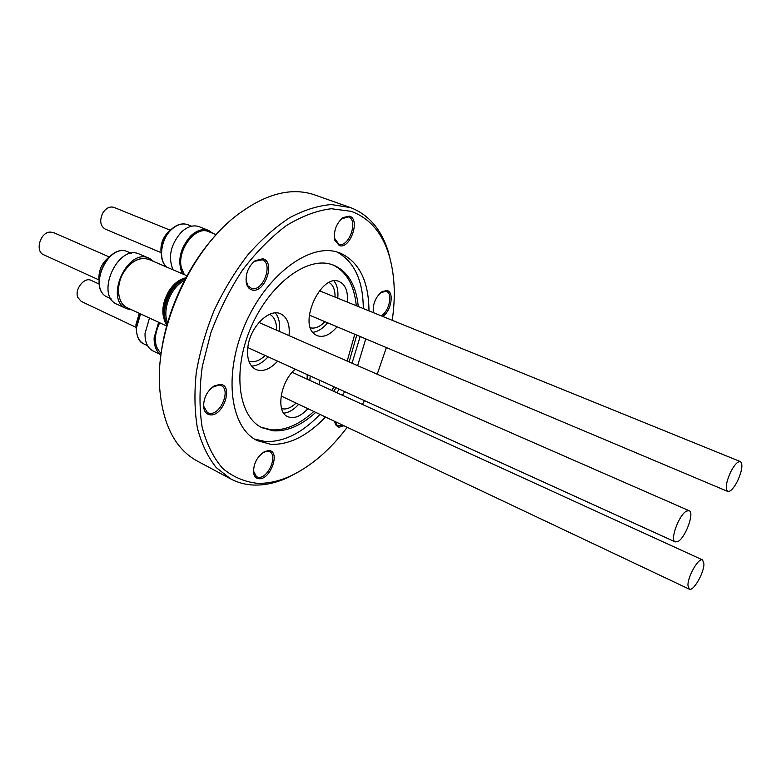 <?xml version="1.0" encoding="UTF-8"?>
<svg xmlns="http://www.w3.org/2000/svg" width="781" height="781" viewBox="0 0 781 781"><rect width="100%" height="100%" fill="white"/><g stroke="black" fill="none" stroke-linecap="round" stroke-linejoin="round"><path stroke-width="1.17" d="M98.962 279.237C98.591 270.343 101.852 263.06 108.735 257.398M98.933 279.891L43.726 254.791C34.745 251.433 40.143 232.26 50.169 232.064L53.655 232.631L109.203 256.939M117.511 304.502L117.248 304.385C94.55 295.55 117.951 243.233 139.682 254.225L149.776 258.56L153.691 261.498M132.028 309.94L126.512 308.69C103.873 299.894 127.42 247.274 149.073 258.238M166.656 326.009L127.381 307.792C117.17 303.614 115.403 284.714 124.277 271.368C131.95 260.6 140.18 256.637 148.986 259.487L186.971 275.771M185.156 277.987C178.937 279.598 173.509 283.972 168.862 291.098C162.272 302.706 161.091 313.122 165.328 322.348M139.623 258.999C133.629 260.61 128.445 264.72 124.072 271.339C117.794 282.205 116.691 292.143 120.762 301.144M183.174 278.817C177.736 280.867 173.011 285.006 168.999 291.215C162.975 301.622 161.511 311.326 164.625 320.317M185.907 277.743C169.565 281.941 157.42 312.332 166.851 325.306M275.312 312.908C278.885 317.33 280.252 323.5 279.432 331.427M277.645 361.144C270.041 369.354 262.767 372.137 255.807 369.491C249.002 365.742 246.415 357.825 248.046 345.739C250.906 326.097 269.543 308.163 280.662 313.816C287.281 317.232 290.063 324.505 289.038 335.635M269.728 314.265C274.453 316.979 276.708 322.27 276.503 330.148M677.84 541.555L675.253 541.916C669.532 540.364 679.197 514.181 686.704 511.008L689.115 510.706C694.807 512.336 685.386 538.041 677.84 541.555M136.187 328.625L135.933 324.642L139.291 313.318M136.001 327.337L81.234 301.417L77.807 297.454C74.332 289.38 84.328 276.669 91.152 280.399L99.158 284.059M160.954 354.769L153.056 350.962C147.482 347.965 144.807 342.088 145.041 333.35L149.483 318.043M160.964 354.691C156.151 351.421 153.877 345.739 154.15 337.665L158.631 322.289M298.674 404.314L296.165 406.881C291.977 410.728 287.818 412.807 283.708 413.139M307.919 408.688L305.41 411.275C298.957 417.093 293.06 418.88 287.73 416.654C275.664 412.036 280.223 381.909 295.198 369.208L295.267 369.159M296.058 403.074L295.384 403.728C290.493 408.112 285.905 409.752 281.609 408.629M703.945 563.97C704.013 573.069 693.196 591.744 689.291 589.167L687.944 585.301C687.749 576.28 698.741 557.312 702.588 559.928L703.945 563.97M161.247 253.659C159.998 245.498 162.37 238.195 168.354 231.752L171.049 229.594M161.052 252.614L105.191 229.077C100.232 225.875 99.412 220.564 102.711 213.145C105.982 208.049 109.731 206.135 113.987 207.385L170.19 230.19M173.04 269.796C167.827 256.978 170.649 244.365 181.504 231.957C187.635 226.441 193.561 224.694 199.301 226.724L208.654 230.434L212.979 233.382M182.305 273.77C177.15 260.922 180.001 248.241 190.886 235.745C197.017 230.19 202.943 228.423 208.654 230.434M184.345 274.648L181.377 267.698C176.75 250.096 195.68 225.289 208.605 231.645L216.22 234.671M200.522 231.361C188.582 233.812 177.814 253.874 181.212 267.434L183.437 273.233M334.004 280.994C337.177 285.075 338.437 290.815 337.773 298.205M327.62 322.817C322.885 328.508 317.955 331.671 312.839 332.315M337.07 326.8C330.158 334.912 323.48 337.861 317.037 335.635L314.831 334.327C297.951 323.256 321.489 272.657 339.325 281.609L342.263 283.415C346.364 287.34 348.043 293.549 347.291 302.062M329.152 282.507L330.548 283.503C333.682 286.383 335.176 290.913 335.049 297.102M324.916 321.674C319.946 326.819 315.133 328.869 310.467 327.825M730.645 471.988C734.501 464.627 737.762 461.171 740.427 461.6C743.063 464.275 742.096 470.748 737.537 481.018C733.701 488.389 730.42 491.864 727.726 491.434C725.1 488.789 726.076 482.307 730.645 471.988M343.943 425.733L339.198 427.197L337.9 426.875L335.576 424.679L334.59 421.31M334.619 421.33L337.402 425.528L338.769 425.899L342.4 425.01M373.308 312.625C372.644 303.789 375.651 296.751 382.319 291.498L387.015 290.561C394.503 291.86 391.242 311.111 382.719 316.442M381.089 315.778C389.114 311.834 393.146 293.402 386.37 291.362L380.923 292.465M373.172 311.844L373.347 312.527M339.335 245.595L334.776 240.148C333.428 231.127 336.172 223.591 343.005 217.548L349.468 216.132C360.734 219.1 350.22 249.51 339.335 245.595M334.375 238.068L338.866 244.248C348.902 247.889 358.713 219.939 348.424 216.923L341.356 218.885M252.214 289.995C249.071 289.185 247.069 286.676 246.23 282.478C245.439 273.692 248.387 266.448 255.075 260.727L262.758 258.775C275.839 261.391 264.915 293.597 252.214 289.995M245.976 279.744L247.811 285.768L251.755 288.55C263.08 291.84 273.496 263.509 262.299 259.78L254.401 261.352L252.985 262.494M210.109 414.818C206.448 414.311 204.29 411.733 203.616 407.067C203.451 398.173 206.985 391.115 214.199 385.882L220.398 384.32C233.861 385.326 223.19 416.8 210.109 414.818M203.538 404.48L203.626 406.13L207.521 412.739L209.659 413.344C220.613 415.131 231.137 389.582 221.101 385.55L219.217 384.994L212.081 387.376M259.116 478.743C256.1 478.528 254.264 476.556 253.581 472.837C253.376 463.709 257.056 456.602 264.652 451.525L268.81 450.549C280.779 450.715 270.714 479.837 259.116 478.743M253.435 470.884L256.568 476.81L258.677 477.357C268.225 478.382 278.085 455.186 269.601 451.662L267.698 451.154L262.963 452.521M391.466 264.525L388.235 251.482C381.235 229.253 368.661 214.629 350.503 207.59L313.835 194.606C290.171 186.942 263.929 194.284 235.091 216.63C189.539 252.38 155.351 329.816 159.636 387.561C162.614 424.395 175.129 448.87 197.173 461.005L230.717 478.929C237.98 482.765 245.81 484.816 254.206 485.069C265.355 485.323 276.806 482.717 288.57 477.24L300.392 470.836M350.503 207.59L331.388 204.544C318.072 205.618 304.17 210.001 289.702 217.674C275.176 227.222 261.186 239.669 247.723 255.006C234.896 271.759 223.708 290.21 214.16 310.369C205.833 331.046 199.877 351.753 196.295 372.478C194.186 392.706 194.567 411.333 197.447 428.369C201.664 444.086 207.912 457.149 216.2 467.546L230.717 478.929M392.228 320.298C395.821 295.755 394.688 273.78 388.821 254.391C381.86 232.318 369.296 217.958 351.128 211.319L331.369 208.732C316.92 210.489 301.915 216.112 286.344 225.602C270.841 237.268 256.217 252.117 242.491 270.158C229.702 289.634 219.149 310.574 210.821 332.96L202.299 366.445C199.311 388.421 199.253 408.639 202.133 427.1C206.604 444.018 213.447 457.773 222.644 468.375C232.933 476.937 244.56 481.926 257.535 483.332C268.42 483.605 279.608 481.067 291.118 475.717C311.56 465.876 330.265 449.739 347.233 427.295M362.384 404.402L364.512 400.643M377.213 374.216L386.38 347.584M368.974 310.867C368.759 281.023 359.123 261.742 340.057 253.005L337.119 252.029C308.661 243.174 265.394 275.859 244.424 325.931C223.141 375.886 230.502 427.968 257.232 440.611L270.948 444.35C289.282 444.936 307.47 435.827 325.521 417.025M254.489 439.068L265.364 441.538C283.747 442.173 301.954 433.133 319.995 414.408M358.264 306.523C356.185 285.309 347.994 271.534 333.692 265.198L330.529 264.163C305.586 256.832 268.274 285.553 250.369 328.762C232.191 371.854 238.625 416.8 261.957 427.695L273.223 430.819C287.213 431.6 301.378 425.46 315.739 412.388M333.712 391.291L336.074 387.708M349.117 361.925L356.751 335.088M336.894 392.745L339.169 389.123M352.055 363.214L360.178 336.533M363.302 308.563C363.097 280.535 354.349 261.684 337.06 252.019M260.981 427.197L271.28 429.853C285.27 430.643 299.445 424.522 313.806 411.48M216.054 234.847C185.966 267.219 163.903 317.174 160.271 361.222M331.788 390.412L334.141 386.829M347.174 361.076L354.789 334.268M356.282 305.713C354.252 285.075 346.383 271.446 332.667 264.818M342.429 395.274L344.704 391.632M357.62 365.645L365.781 338.895M319.517 380.181L319.117 384.623M307.177 374.577L307.197 379.166M310.213 375.954L309.832 380.376M159.49 322.68C154.54 332.647 153.847 341.375 157.401 348.863M161.13 353.373C153.955 346.442 153.466 336.23 159.675 322.768M265.189 355.482C259.458 360.9 254.01 362.755 248.836 361.056M268.098 356.81C262.748 362.716 257.232 365.82 251.55 366.113M167.603 322.641C161.804 309.989 171.078 286.734 184.423 280.555M167.095 324.418C159.461 311.297 170.278 284.196 185.351 278.768M131.442 253.347L128.123 251.921C108.237 241.876 87.052 289.224 107.817 297.317L108.012 297.405M140.56 313.903L136.47 327.913C136.284 335.85 138.745 341.19 143.86 343.933C139.155 342.224 136.607 336.806 136.216 327.659M191.638 226.217L187.87 224.713C182.617 222.849 177.199 224.411 171.615 229.409C160.691 239.113 158.104 260.317 166.841 267.141M128.123 251.921C107.788 241.798 86.691 288.941 107.817 297.317L111.097 298.83M117.248 304.385L126.512 308.69M247.782 347.565L675.253 541.916M147.58 345.719L143.86 343.933M281.121 396.006L689.291 589.167M187.87 224.713C182.412 222.8 176.877 224.362 171.254 229.389M319.4 290.747L740.427 461.6M334.688 421.642L334.815 422.628M381.519 292.084L382.319 291.498M334.619 239.181L334.776 240.148M342.263 218.192L343.005 217.548M246.181 281.55L246.23 282.478M254.401 261.352L255.075 260.727M203.626 406.13L203.616 407.067M213.457 386.449L214.199 385.882M253.542 471.861L253.581 472.837M263.822 452.053L264.652 451.525M388.821 254.391L388.235 251.482M291.118 475.717L288.57 477.24M309.354 315.114L727.726 491.434M166.773 267.112C157.83 260.151 160.339 239.142 171.224 229.419M292.172 372.303L702.588 559.928M136.216 327.62L140.268 313.767M258.98 322.485L689.115 510.706"/></g></svg>
